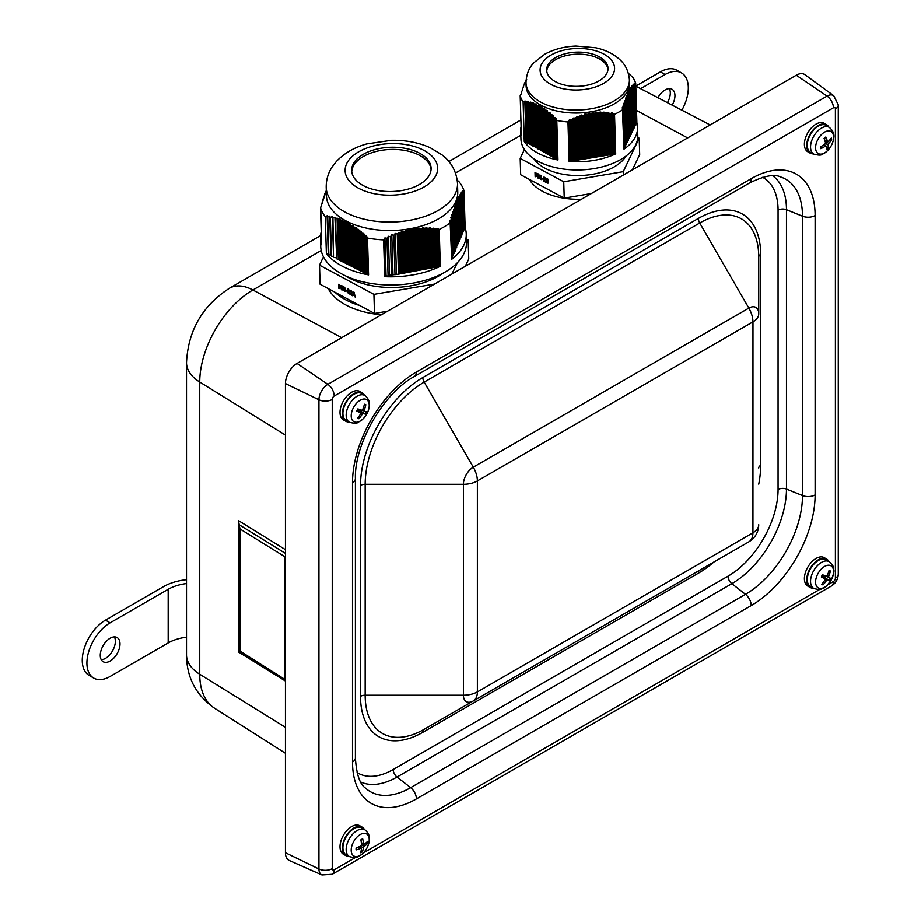 <?xml version="1.0" encoding="UTF-8"?>
<svg xmlns="http://www.w3.org/2000/svg" width="921" height="921" viewBox="0 0 921 921"><rect width="100%" height="100%" fill="white"/><g stroke="black" fill="none" stroke-linecap="round" stroke-linejoin="round"><path stroke-width="1.38" d="M351.741 171.651A39.73 22.127 178.3 0 1 362.609 156.927A39.73 22.127 178.3 0 1 404.918 150.457A39.73 22.127 178.3 0 1 431.074 169.291M453.431 209.746L453.915 211.404L452.464 211.83L453.086 214.029L451.647 214.524L452.269 216.78L450.83 217.356L451.463 219.67L450.024 220.303L451.704 259.308A72.897 40.593 -1.7 0 0 466.233 234.003L466.475 242.188A72.897 40.593 178.3 0 1 422.958 280.917A72.897 40.593 178.3 0 1 343.487 274.861A72.897 40.593 178.3 0 1 320.738 246.517L320.496 238.343A72.897 40.593 -1.7 0 0 321.613 244.767L321.613 244.618M546.74 71.147A30.704 17.096 178.3 0 1 576.903 54.178A30.704 17.096 178.3 0 1 608.01 69.328M622.343 107.423L624.001 149.133A58.449 32.546 -1.7 0 0 637.551 127.466L637.793 135.64A58.449 32.546 178.3 0 1 593.757 168.635A58.449 32.546 178.3 0 1 520.952 139.117L520.699 130.932A58.449 32.546 -1.7 0 0 521.378 135.329L521.378 135.214M323.478 256.832L319.518 265.133L320.082 284.221L374.479 313.439L387.465 311.229M334.807 292.13A68.96 38.394 -1.7 0 0 359.754 305.53M381.34 314.763A68.96 38.394 178.3 0 1 328.233 288.595M465.266 266.307L468.754 259.008L468.179 239.921L466.383 238.953M345.513 290.426L346.826 291.128L345.513 290.426M345.502 289.919L347.044 290.495L346.826 291.128M342.75 290L345.11 291.45L345.053 289.666L343.798 288.987L344.65 290.955L343.084 289.816L342.727 288.411L343.798 287.387L345.007 288.561L343.844 286.938L342.658 286.857L342.75 290M343.096 287.317L343.798 287.387M345.007 288.561L344.719 287.271L342.658 286.857M343.798 288.987L345.283 289.528L345.11 291.45M344.028 287.248L342.957 288.273L344.88 290.817M443.105 273.146A62.72 34.929 178.3 0 1 410.064 285.947A62.72 34.929 178.3 0 1 345.916 276.035M451.935 274.009L457.277 262.807M466.475 243.501L468.179 239.921M319.518 265.133L373.914 294.352L374.479 313.439M373.914 294.352L434.505 284.071M353.342 292.118L352.283 295.572L353.031 294.847L354.366 295.56L355.207 297.138L353.906 292.418M354.136 292.291L355.207 297.138M353.204 294.939L352.755 295.825M347.286 289.033L348.426 289.136L349.496 290.679L348.875 291.255L349.623 292.694L348.495 293.362L349.335 293.442L348.645 291.427L349.266 290.817L347.286 289.033L348.794 290.61L347.942 290.84L348.737 293.062L347.286 292.153L349.105 293.58L348.265 293.5M347.286 292.153L348.978 292.936M347.942 290.84L349.024 290.483M341.242 286.546L340.39 288.077L341.231 286.166L341.334 289.689L341.679 285.855L341.035 285.51L340.263 287.329L338.686 284.255L338.813 288.342L339.135 285.05L340.39 288.077M339.4 285.821L339.239 288.572M338.686 284.255L339.55 284.451L340.413 286.972M341.035 285.51L341.91 285.717L341.795 289.942M349.911 290.426L351.028 290.529L352.098 292.21L350.602 293.949L352.329 295.342L350.371 294.075L351.857 292.348L350.786 290.668L349.922 291.013L351.385 292.118L349.945 294.317L352.098 295.468M633.648 167.219L633.671 167.967A53.36 29.714 178.3 0 1 633.66 169.084M581.439 199.247A53.36 29.714 178.3 0 1 529.379 179.411M524.406 149.547L520.192 158.377L520.676 174.737L564.228 198.119L591.351 193.514M632.405 169.809L639.692 154.544L639.197 138.185L637.769 137.413M541.836 178.582L543.148 179.296L541.836 178.582M541.813 178.087L543.367 178.662L543.148 179.296M539.061 178.167L541.433 179.618L541.375 177.834L540.109 177.154L540.961 179.123L539.407 177.983L539.05 176.567L540.12 175.543L541.329 176.728L540.155 175.105L538.969 175.025L539.061 178.167M541.329 176.728L541.041 175.427L538.969 175.025M540.109 177.154L541.606 177.695L541.433 179.618M539.28 176.441L541.191 178.985M626.084 155.983A48.928 27.25 178.3 0 1 592.341 174.345A48.928 27.25 178.3 0 1 533.858 158.723M520.192 158.377L563.733 181.759L623.241 171.663L639.197 138.185M623.241 171.663L623.344 175.048M563.733 181.759L564.228 198.119M543.609 177.189L544.725 177.293L545.796 178.973L544.311 180.712L546.038 182.093L544.081 180.838L545.566 179.1L544.495 177.419L543.609 177.189L545.094 178.881L543.655 181.08L545.808 182.231M537.565 174.702L536.713 176.245L537.553 174.334L537.657 177.857L537.991 174.011L537.357 173.666L536.575 175.497L535.009 172.411L535.136 176.498L535.458 173.206L536.713 176.245M535.723 173.977L535.562 176.728M535.009 172.411L535.872 172.618L536.736 175.128M537.357 173.666L538.232 173.885L538.117 178.11M547.028 179.342L548.571 182.185L547.454 182.945L548.34 182.312L546.786 179.215L548.237 179.514L546.326 178.49L546.395 180.597L547.868 182.059L547.212 182.611L546.28 181.771L548.064 183.141L547.224 183.072M546.28 181.771L547.937 182.496M546.326 178.49L548.467 179.376L548.248 179.998M361.239 850.152L362.414 851.81A26.26 16.889 -123 0 0 363.358 847.734L364.129 846.445A26.26 16.141 5.4 0 0 367.18 843.809L365.084 843.544M367.18 843.809A7.944 4.593 120 0 0 367.226 841.736A26.26 13.297 177.4 0 1 364.175 844.166L363.45 843.694A26.26 16.693 -123.6 0 0 362.678 838.847L362.678 838.847A7.944 4.593 120 0 0 360.905 839.814A26.26 14.241 65.7 0 1 361.481 844.776L360.721 846.054A26.26 13.504 176.7 0 1 356.139 847.815A7.944 4.593 120 0 0 356.093 849.899A26.26 15.945 6 0 0 360.675 848.345L361.4 848.817A26.26 14.057 65.1 0 1 360.629 852.788A7.944 4.593 120 0 0 362.414 851.81M356.358 849.507L356.358 849.507A7.299 4.214 -60 0 1 356.369 847.746M351.189 849.91A12.744 7.356 -60 0 1 364.889 833.378A12.744 7.356 -60 0 1 364.509 851.614A12.744 7.356 -60 0 1 351.189 849.91M358.626 846.952L361.4 848.817M364.175 844.166L361.331 842.669M349.554 856.645L346.331 854.976A15.599 9.003 -60 0 1 343.752 842.37A15.599 9.003 -60 0 1 354.205 828.463A15.599 9.003 -60 0 1 361.93 827.967L364.992 829.913A15.438 8.911 120 0 0 357.348 830.408A15.438 8.911 120 0 0 346.158 849.162A15.438 8.911 120 0 0 349.554 856.645C358.683 858.959 357.394 856.288 360.802 855.183C365.672 851.395 368.527 846.491 369.333 840.47C370.115 836.671 368.665 833.16 364.992 829.913M822.58 583.292L823.04 584.916A26.26 22.645 -66.2 0 0 826.402 580.621L827.461 579.931A26.26 2.763 31.9 0 0 829.625 580.656A7.944 4.593 120 0 0 830.8 578.434L828.762 577.49L828.693 576.304A26.26 22.634 -67.6 0 0 830.397 571.066L828.762 571.538M830.397 571.066A7.944 4.593 120 0 0 829.061 570.479A26.26 19.997 115.2 0 1 827.231 575.66L826.172 576.339L822.488 574.739A7.944 4.593 120 0 0 821.313 576.96L821.313 576.96A26.26 2.487 32.3 0 0 824.871 578.779L824.94 579.965A26.26 19.986 114.1 0 1 821.716 584.317A7.944 4.593 120 0 0 823.04 584.916M829.625 580.656L823.858 576.995A4.49 2.59 -60 0 0 824.571 575.66L824.272 575.521M829.084 580.368A7.299 4.214 -60 0 0 830.247 578.181L824.571 575.66M831.341 579.85A12.744 7.356 -60 0 1 816.052 585.088A12.744 7.356 -60 0 1 826.39 565.621A12.744 7.356 -60 0 1 831.341 579.85M824.94 578.825L821.751 576.5L824.871 578.779L824.94 579.965M811.021 586.999A15.599 9.003 -60 0 1 810.733 586.85A15.599 9.003 -60 0 1 810.538 568.741A15.599 9.003 -60 0 1 826.321 559.841L829.384 561.798A15.438 8.911 120 0 0 813.75 570.594A15.438 8.911 120 0 0 813.945 588.531A15.438 8.911 120 0 0 814.233 588.669M822.004 575.982L823.858 576.995M826.218 146.393L828.037 148.269A26.26 13.205 -133.3 0 0 828.129 144.758L828.704 143.4A26.26 19.214 -7.1 0 0 831.663 139.819L829.844 139.854M824.283 144.747L826.056 146.036M831.663 139.819A7.944 4.593 120 0 0 831.318 138.012A26.26 16.428 165.3 0 1 828.313 141.408L827.426 141.247A26.26 12.975 -133.8 0 0 825.815 136.999L825.815 136.999A7.944 4.593 120 0 0 824.076 138.415A26.26 10.557 55.3 0 1 825.515 142.813L824.928 144.16A26.26 16.578 164.5 0 1 820.438 146.865A7.944 4.593 120 0 0 820.795 148.661A26.26 19.065 -6.3 0 0 825.32 146.151L826.206 146.312A26.26 10.327 54.8 0 1 826.298 149.686A7.944 4.593 120 0 0 828.037 148.269M820.738 146.508L821.06 148.166A7.299 4.214 -60 0 1 820.726 146.715M815.764 149.674A12.744 7.356 -60 0 1 827.438 130.989A12.744 7.356 -60 0 1 830.569 146.83A12.744 7.356 -60 0 1 815.764 149.674M823.627 145.046L826.206 146.312M828.313 141.408L824.64 139.946M813.945 154.175L810.733 152.495A15.599 9.003 -60 0 1 807.729 141.489A15.599 9.003 -60 0 1 816.121 127.685A15.599 9.003 -60 0 1 826.321 125.486L829.384 127.432A15.438 8.911 120 0 0 819.287 129.608A15.438 8.911 120 0 0 810.779 149.398A15.438 8.911 120 0 0 813.945 154.175C823.075 156.489 821.797 153.819 825.193 152.713C830.074 148.926 832.918 144.021 833.735 138C834.507 134.201 833.056 130.678 829.384 127.432M358.43 417.086L358.914 418.71A26.26 22.553 -72.4 0 0 362.114 414.346L363.173 413.587A26.26 3.949 30 0 0 365.464 414.036L359.604 410.547A4.49 2.59 -60 0 0 360.076 409.661M365.464 414.036A7.944 4.593 120 0 0 366.558 411.791A26.26 1.025 -157.7 0 1 364.382 411.111L364.267 409.972A26.26 22.518 -73.8 0 0 365.798 404.676L364.163 405.171M365.798 404.676A7.944 4.593 120 0 0 364.405 404.215A26.26 19.905 110.3 0 1 362.724 409.454L361.677 410.202A26.26 1.301 -158.2 0 1 357.855 408.878A7.944 4.593 120 0 0 356.749 411.123L356.749 411.123A26.26 3.672 30.5 0 0 360.456 412.689L360.583 413.828A26.26 19.871 109.2 0 1 357.521 418.238A7.944 4.593 120 0 0 358.914 418.71M353.134 408.245A12.744 7.356 -60 0 1 368.573 401.936A12.744 7.356 -60 0 1 358.891 421.657A12.744 7.356 -60 0 1 353.134 408.245M360.56 412.735L357.313 410.363L360.456 412.689L360.583 413.828M364.336 411.1L362.172 410.133L364.359 411.111L364.267 409.972L362.839 409.177M349.554 422.29L346.331 420.621A15.599 9.003 -60 0 1 345.605 403.467A15.599 9.003 -60 0 1 360.779 393.06A15.599 9.003 -60 0 1 361.93 393.612L364.992 395.558A15.438 8.911 120 0 0 363.853 395.017A15.438 8.911 120 0 0 348.506 405.942A15.438 8.911 120 0 0 349.554 422.29C358.683 424.604 357.394 421.933 360.802 420.828C365.672 417.04 368.527 412.136 369.333 406.115C370.115 402.316 368.665 398.793 364.992 395.558M357.67 409.626L359.604 410.547M348.955 421.991A16.417 9.475 -60 0 1 345.732 421.219A16.417 9.475 -60 0 1 345.732 402.258A16.417 9.475 -60 0 1 362.149 392.783A16.417 9.475 -60 0 1 364.428 395.201M345.732 421.219L343.406 419.884A16.417 9.475 -60 0 1 343.406 400.923A16.417 9.475 -60 0 1 359.823 391.437L362.149 392.783M348.955 856.346A16.417 9.475 -60 0 1 348.196 856.323A16.417 9.475 -60 0 1 345.732 855.574A16.417 9.475 -60 0 1 345.732 836.613A16.417 9.475 -60 0 1 362.149 827.139A16.417 9.475 -60 0 1 364.428 829.556M345.732 855.574L343.406 854.239A16.417 9.475 -60 0 1 343.406 835.278A16.417 9.475 -60 0 1 359.823 825.792L362.149 827.139M813.358 588.22A16.417 9.475 -60 0 1 810.123 587.46A16.417 9.475 -60 0 1 807.694 584.743A16.417 9.475 -60 0 1 811.792 565.931A16.417 9.475 -60 0 1 826.54 559.024A16.417 9.475 -60 0 1 828.819 561.43M810.123 587.46L807.798 586.113A16.417 9.475 -60 0 1 805.368 583.396A16.417 9.475 -60 0 1 809.478 564.596A16.417 9.475 -60 0 1 824.226 557.677L826.54 559.024M813.358 153.865A16.417 9.475 -60 0 1 810.123 153.105A16.417 9.475 -60 0 1 810.123 134.144A16.417 9.475 -60 0 1 826.54 124.669A16.417 9.475 -60 0 1 828.819 127.075M810.123 153.105L807.798 151.758A16.417 9.475 -60 0 1 807.798 132.808A16.417 9.475 -60 0 1 824.226 123.322L826.54 124.669M239.207 651.527L239.944 651.055L239.944 528.953L238.47 520.618L238.47 651.999L239.115 651.619M285.441 679.79L239.944 651.055M239.944 528.953L284.819 556.745L285.441 556.388M239.069 525.833L239.069 651.584L285.441 680.297M640.613 88.658L665.077 74.532A32.834 18.961 -60 0 1 681.505 72.909A32.834 18.961 -60 0 1 681.874 110.186M635.789 86.09L660.438 71.861A32.834 18.961 -60 0 1 676.854 70.226L681.505 72.909M667.437 102.657A13.953 8.059 120 0 0 669.337 88.612M657.905 97.684A13.953 8.059 -60 0 1 672.065 89.268A13.953 8.059 -60 0 1 672.203 105.132M186.503 637.205A36.667 21.171 0 0 0 168.175 642.95L110.129 676.463A32.834 18.961 -60 0 1 93.712 678.086A32.834 18.961 -60 0 1 88.681 651.78A32.834 18.961 -60 0 1 110.129 622.838L168.175 589.325A36.667 21.171 0 0 1 186.503 583.58M186.503 579.689A16.417 9.475 180 0 1 185.409 579.839A43.241 24.959 0 0 0 163.535 586.642L105.489 620.155L110.129 622.838M93.712 678.086L89.072 675.404A32.834 18.961 -60 0 1 84.03 649.098A32.834 18.961 -60 0 1 105.489 620.155M101.229 659.712A13.953 8.059 120 0 0 115.355 641.269A13.953 8.059 120 0 0 114.388 636.918M119.995 643.952A13.953 8.059 -60 0 1 113.905 657.997A13.953 8.059 -60 0 1 103.152 661.739A13.953 8.059 -60 0 1 103.152 645.621A13.953 8.059 -60 0 1 117.105 637.562A13.953 8.059 -60 0 1 119.995 643.952M285.441 383.539A16.417 9.475 -60 0 1 297.046 363.427L796.274 75.211A16.417 9.475 -60 0 1 804.977 74.716L833.747 95.715A12.606 7.276 120 0 0 827.07 96.095L327.841 384.322A12.606 7.276 120 0 0 318.931 399.76L318.931 868.975A12.606 7.276 120 0 0 321.936 874.95L289.367 860.536A16.417 9.475 -60 0 1 285.441 852.754L285.441 383.539L318.931 399.76A9.855 5.687 180 0 0 332.228 399.426A2.798 1.612 -60 0 1 334.196 396.007A9.855 5.687 -120 0 0 327.841 384.322L297.046 363.427M758.743 484.181A88.094 50.862 120 0 0 760.665 465.335L760.665 254.392A88.094 50.862 120 0 0 698.371 218.427L422.82 377.518A88.094 50.862 120 0 0 360.514 485.413L360.514 696.357A88.094 50.862 120 0 0 422.82 732.322A6.562 3.788 -120 0 1 424.178 729.317L748.854 541.859L424.178 729.317A83.454 48.18 -60 0 1 365.165 695.24L463.413 695.24A13.976 8.07 120 0 0 473.302 700.95A19.698 11.374 60 0 0 477.377 691.936L477.377 480.912L752.975 321.843L752.941 532.845L477.377 691.936M360.514 696.357A6.562 3.788 0 0 1 365.165 695.24L365.165 484.308A83.454 48.18 -60 0 1 424.178 382.088L699.73 222.997A83.454 48.18 -60 0 1 758.743 257.074L758.743 313.796A13.976 8.07 120 0 0 748.854 308.086L473.302 467.177A13.976 8.07 120 0 0 463.413 484.308L463.413 695.24A19.698 11.374 180 0 0 477.343 691.913M629.4 79.678L629.492 82.671A51.714 28.804 178.3 0 1 584.628 112.627A51.714 28.804 178.3 0 1 527.675 92.33A51.714 28.804 178.3 0 1 526.098 85.745L526.006 82.752C526.478 69.846 532.718 64.021 533.8 62.766L544.887 54.132C554.016 49.204 564.389 46.511 575.982 46.05L595.622 47.754C605.661 49.907 613.939 54.051 620.443 60.199C621.629 61.419 628.18 66.865 629.4 79.678A51.714 28.804 178.3 0 1 590.43 108.874A51.714 28.804 178.3 0 1 527.595 89.325A51.714 28.804 178.3 0 1 526.006 82.752M628.191 73.185L632.808 77.318A58.449 32.546 178.3 0 1 634.592 80.495A58.449 32.546 178.3 0 1 635.709 83.535L634.431 83.304L634.304 84.594L633.314 84.306L633.429 85.48L631.99 85.768L632.094 87.092L630.885 87.23L631 88.681L629.791 88.923L629.918 90.5L628.709 90.857L629.055 92.112L627.857 92.572L627.984 94.356L626.556 95.462L626.694 97.384L625.497 98.11L625.635 100.147L624.438 100.999L624.795 102.507L623.609 103.451L622.619 108.632M525.741 80.403L526.685 79.264M524.671 82.89L525.615 81.681M523.612 85.607L524.556 84.341M523.727 86.816L523.393 86.194L523.427 87.334M522.564 88.554L523.496 87.23M522.668 89.901L522.345 89.187L522.38 90.442M521.516 91.709L522.449 90.339M521.631 93.194L521.298 92.388L521.332 93.758M520.434 95.128L521.401 93.654M624.001 149.133L622.826 109.611A58.449 32.546 178.3 0 1 614.526 114.308L612.407 113.041L609.852 113.513L607.722 112.408L605.972 113.122L603.842 112.12L602.898 112.972L600.78 112.051L599.03 112.984L596.117 112.224L594.367 113.295L593.055 112.523L590.511 113.824L589.198 113.122L587.46 114.411L585.353 113.962L583.626 115.378L580.725 115.298L578.998 116.84L577.697 116.357L575.176 118.302L573.875 117.888L571.354 119.972L569.27 120.018L567.969 121.952A58.449 32.546 178.3 0 1 556.779 120.444L555.893 118.21L554.028 117.623L552.508 114.987L550.643 114.538L550.298 113.03L547.857 112.212L546.924 110.324L545.059 110.117L544.138 108.344L542.285 108.252L541.364 106.594L539.51 106.629L539.165 105.385L537.311 105.512L536.39 104.073L534.548 104.315L533.063 102.807L531.221 103.187L530.887 102.15L528.481 102.484L528.136 101.54L525.741 102.012L524.843 101.068L523.105 102.012A58.449 32.546 178.3 0 1 520.204 95.807L521.378 135.329M623.39 104.108L623.667 105.293M624.438 100.999L624.714 102.139M625.497 98.11L625.762 99.215M626.556 95.462L626.833 96.509M627.984 94.667L629.308 138.208L627.984 94.356M627.627 93.033L627.892 94.034M629.066 92.399L630.137 136.4L629.055 92.112M628.709 90.857L628.974 91.812M630.148 90.373L631.219 134.247L630.137 90.097M629.791 88.923L630.056 89.821M631.23 88.589L632.543 131.749L631.23 88.335M630.885 87.23L631.15 88.071M632.336 87.023L633.372 129.942L632.324 86.793M631.99 85.768L632.243 86.551M633.429 85.688L634.696 127.455L633.429 85.48M633.095 84.536L633.349 85.25M634.546 84.571L635.525 125.636L634.534 84.375M634.201 83.5L634.454 84.168M637.551 127.466A58.449 32.546 -1.7 0 0 636.895 123.092L635.709 83.535M634.661 126.131L635.525 125.636M633.579 128.284L634.454 127.789M632.497 130.437L633.372 129.942M631.426 132.578L632.29 132.094M630.344 134.731L631.219 134.247M629.262 136.884L630.137 136.4M628.191 139.036L629.055 138.553M627.109 141.189L627.984 140.706M626.027 143.342L626.902 142.859M624.956 145.495L625.82 145.011M623.954 147.602L624.749 147.164M569.178 161.474L569.143 161.486A58.449 32.546 -1.7 0 0 593.504 160.461A58.449 32.546 -1.7 0 0 615.7 153.842L569.178 161.474L567.992 121.929M569.143 161.486L567.969 121.952M557.953 159.978L526.052 141.799L524.302 141.558L523.116 102.012L524.279 141.546A58.449 32.546 -1.7 0 0 557.953 159.978L556.779 120.444M547.592 74.037A30.704 17.096 178.3 0 1 546.66 70.134A30.704 17.096 178.3 0 1 576.834 52.129A30.704 17.096 178.3 0 1 608.033 68.304A30.704 17.096 178.3 0 1 581.404 86.09A30.704 17.096 178.3 0 1 547.592 74.037M635.732 123.978L636.641 123.46M521.102 126.534A58.449 32.546 -1.7 0 0 520.699 130.932M457.507 183.509L457.749 191.959A65.679 36.575 178.3 0 1 439.766 218.093A65.679 36.575 178.3 0 1 368.308 228.5A65.679 36.575 178.3 0 1 326.46 195.862L326.207 187.412A65.679 36.575 178.3 0 0 346.699 212.947A65.679 36.575 178.3 0 0 418.295 218.404A65.679 36.575 178.3 0 0 457.507 183.509C456.286 167.3 446.984 158.619 441.988 154.855L430.337 147.786C418.618 142.513 405.62 140.027 391.367 140.303L366.765 143.918C354.251 147.383 344.074 153.277 336.246 161.601L331.94 167.242C328.003 173.39 326.092 180.113 326.207 187.412M450.611 222.502A72.897 40.593 178.3 0 1 445.177 226.209A72.897 40.593 178.3 0 1 439.213 229.456L437.302 228.466L431.454 228.673L429.531 227.89L427.966 228.558L426.837 227.832L421.012 228.742L419.101 228.143L417.535 229.041L415.636 228.512L414.07 229.49L412.171 229.03L411.399 229.928L409.488 229.536L407.934 230.641L406.034 230.319L404.48 231.493L401.798 231.482L400.244 232.737L399.127 232.322L397.262 234.072L395.224 233.381L393.82 235.362L391.782 234.751L390.389 236.789L388.351 236.248L386.947 238.332L384.92 237.883L383.608 239.863A72.897 40.593 178.3 0 1 367.467 238.055L366.593 236.167L361.642 232.898L360.698 231.183L358.994 230.814L358.649 229.605L356.358 228.857L355.414 227.268L353.722 227.038L352.778 225.518L351.085 225.369L350.153 223.918L348.46 223.838L348.126 222.778L345.836 222.456L345.502 221.443L343.222 221.224L342.29 219.992L340.609 220.142L339.676 218.979L337.995 219.198L337.063 218.116L335.52 218.749L334.922 217.195L332.918 218.07L332.32 216.585L330.328 217.517L329.718 216.113L327.726 217.091L327.128 215.767L325.274 216.723A72.897 40.593 178.3 0 1 320.52 207.962L326.448 190.336M454.606 208.825L455.837 249.384L454.594 208.445L453.616 209.182L453.65 210.529M454.249 207.306L454.594 208.445M455.803 248.14L456.459 247.737L455.423 206.12L454.444 206.776L454.479 208.065M455.089 205.015L455.423 206.12M456.263 204.278L457.518 245.435L456.252 203.932L455.273 204.52L455.308 205.751M455.918 202.873L456.252 203.932M457.484 244.192L458.14 243.789L457.092 201.895L456.114 202.401L456.148 203.576M456.758 200.882L457.092 201.895M457.944 200.318L458.98 241.82L457.933 200.007L456.954 200.444L456.977 201.561M457.599 199.028L457.933 200.007M459.165 240.243L459.821 239.84L458.785 198.268L457.795 198.625L457.829 199.684M458.451 197.324L458.785 198.268M459.648 196.944L460.661 237.871L459.637 196.668L458.646 196.967L458.67 197.957M459.303 195.77L459.637 196.668M460.845 236.294L461.49 235.891L460.488 195.217L459.498 195.436L459.521 196.369M460.155 194.354L460.488 195.217M461.352 194.135L462.33 233.922L461.352 193.894L460.35 194.055L460.385 194.93M461.018 193.076L461.352 193.894M462.215 192.926L463.171 231.954L462.215 192.708L461.214 192.811L461.237 193.617M461.882 191.936L462.215 192.708M463.09 191.856L464.011 229.974L463.079 191.649L462.077 191.695L462.1 192.443M462.756 190.912L463.079 191.649M466.233 234.003A72.897 40.593 -1.7 0 0 465.117 227.614L464.011 190.774L462.952 190.705L462.975 191.407M456.747 179.756L459.268 182.013A72.897 40.593 178.3 0 1 464.011 190.774M325.689 191.303L325.527 192.742M324.86 193.617L324.699 195.171M324.031 196.081L323.881 197.739M323.213 198.683L323.052 200.444M322.396 201.411L322.246 203.276M321.579 204.266L321.429 206.235M320.727 207.317L321.613 244.767M384.92 237.883L386.049 275.851L388.075 276.081L386.947 238.332M386.049 275.851L384.702 276.668L383.608 239.863M325.274 216.723L326.368 253.528A72.897 40.593 -1.7 0 0 343.245 266.676A72.897 40.593 -1.7 0 0 368.561 274.861L336.718 258.836L335.52 218.749M334.922 217.195L336.718 258.836M332.32 216.585L333.506 256.406L332.918 218.07M334.093 257.5L336.119 257.73M329.718 216.113L330.881 255.071L331.479 256.176L330.328 217.517M331.479 256.176L333.506 256.406M327.128 215.767L328.256 253.736L328.855 254.841L327.726 217.091M328.855 254.841L330.881 255.071M326.368 253.528L328.256 253.736M321.222 231.885A72.897 40.593 -1.7 0 0 320.496 238.343M384.702 276.668A72.897 40.593 -1.7 0 0 440.307 266.273L398.459 274.147L397.262 234.072M362.54 154.751A39.73 22.127 178.3 0 1 405.77 148.454A39.73 22.127 178.3 0 1 431.097 168.198A39.73 22.127 178.3 0 1 392.035 191.487A39.73 22.127 178.3 0 1 351.661 170.558A39.73 22.127 178.3 0 1 362.54 154.751M454.214 252.032L455.101 251.491L453.915 211.404M455.435 206.477L456.459 247.737M456.643 246.16L457.3 245.769M457.104 202.229L458.14 243.789M458.324 242.211L458.98 241.82M458.796 198.556L459.821 239.84M460.005 238.263L460.661 237.871M460.5 195.471L461.49 235.891M453.374 254L454.26 253.459L453.086 214.029M452.533 255.98L453.42 255.439L452.269 216.78M451.658 257.972L452.579 257.408L451.463 219.67M464.207 228.396L464.898 227.971M463.367 230.377L464.011 229.974M462.526 232.345L463.171 231.954M461.686 234.314L462.33 233.922M388.075 276.081L389.502 275.206L398.459 274.147M394.994 274.792L393.82 235.362M395.224 233.381L396.433 273.917M391.529 275.437L390.389 236.789M391.782 234.751L392.968 274.562M388.351 236.248L389.502 275.206M362.206 851.165A7.299 4.214 -60 0 1 360.871 851.96M366.604 842.324A7.299 4.214 -60 0 1 366.523 843.935M360.951 840.067A7.299 4.214 -60 0 1 362.46 839.284M364.129 846.445L361.481 844.649M363.358 847.734L360.307 846.249M828.923 571.02A7.299 4.214 -60 0 1 829.879 571.538M821.474 576.983A7.299 4.214 -60 0 1 822.626 574.808M823.144 584.213A7.299 4.214 -60 0 1 822.119 583.845M826.402 580.621L825.02 579.827M827.461 579.931L822.119 576.039M828.693 576.304L827.3 575.51M828.762 577.49L825.7 576.132M827.737 147.694A7.299 4.214 -60 0 1 826.344 148.88M830.811 138.691A7.299 4.214 -60 0 1 831.018 140.061M824.145 138.599A7.299 4.214 -60 0 1 825.7 137.367M828.704 143.4L824.974 140.959M828.129 144.758L825.446 143.503M358.994 417.996A7.299 4.214 -60 0 1 357.935 417.731M365.971 411.618A7.299 4.214 -60 0 1 364.912 413.782M364.279 404.733A7.299 4.214 -60 0 1 365.303 405.148M356.934 411.111A7.299 4.214 -60 0 1 358.004 408.936M363.173 413.587L357.797 409.684M362.114 414.346L360.71 413.552M285.441 727.325L199.73 674.264L199.73 382.019A75.154 43.391 -60 0 1 252.872 289.977L321.21 250.512M214.386 708.122A75.154 43.391 -60 0 1 199.73 674.264A49.262 28.436 0 0 1 186.503 654.877C186.629 677.396 195.92 695.148 214.386 708.122L285.441 753.297M320.577 235.603L229.467 288.215A49.262 28.436 60 0 1 252.872 289.977L341.679 337.662M229.467 288.215C202.447 305.691 188.126 330.489 186.503 362.621A49.262 28.436 -0 0 0 199.73 382.019L285.441 435.08M455.504 172.987L520.837 135.272M285.441 549.699L238.47 520.618M285.441 553.417L239.207 524.786M284.819 556.745L284.819 678.835M238.47 651.999L285.441 681.08M660.438 71.861L665.077 74.532M168.175 642.95L168.175 589.325M687.653 137.92L636.515 110.451M285.441 852.754L318.931 868.975A9.855 5.687 180 0 0 332.228 868.641L332.228 399.426M416.396 371.969A90.362 52.175 120 0 0 352.501 482.639L352.501 762.012A90.362 52.175 120 0 0 416.396 798.91L751.225 605.592A90.362 52.175 120 0 0 815.12 494.922L815.12 215.537A90.362 52.175 120 0 0 751.225 178.651L416.396 371.969A9.855 5.687 -120 0 1 414.358 376.47L749.187 183.164C763.889 175.876 774.319 173.793 780.455 176.901A80.657 46.568 -60 0 1 802.502 216.182L802.502 495.567L786.476 489.086L786.476 209.7A77.26 44.611 120 0 0 772.707 175.773M815.12 494.922A9.855 5.687 0 0 1 802.502 495.567A80.657 46.568 -60 0 1 745.469 594.344L731.85 583.707A77.26 44.611 120 0 0 786.476 489.086A6.562 3.788 180 0 0 778.072 489.512A70.79 40.869 -60 0 1 728.004 576.212L393.175 769.519A70.79 40.869 -60 0 1 357.049 772.592M796.274 75.211L827.07 96.095A9.855 5.687 -120 0 1 833.424 107.78A2.798 1.612 -60 0 1 835.405 108.92A9.855 5.687 0 0 0 838.283 104.902L838.283 574.105A9.855 5.687 180 0 1 835.405 578.135A2.798 1.612 -60 0 1 833.424 581.554A9.855 5.687 60 0 1 831.387 586.067L332.159 874.294L321.936 874.95M835.405 108.92L835.405 578.135M334.196 396.007L833.424 107.78M355.471 857.497L334.196 869.781A2.798 1.612 -60 0 1 332.228 868.641M334.196 869.781A9.855 5.687 60 0 1 332.159 874.294M833.424 581.554L827.818 584.789M819.863 589.382L363.415 852.915M751.225 605.592A9.855 5.687 -120 0 0 745.469 594.344L410.639 787.662L397.02 777.025L731.85 583.707A6.562 3.788 60 0 1 728.004 576.212M416.396 798.91A9.855 5.687 60 0 0 410.639 787.662A80.657 46.568 -60 0 1 365.602 788.203C359.846 784.439 356.439 774.365 355.391 757.995A9.855 5.687 180 0 1 352.501 762.012M360.744 782.056A77.26 44.611 120 0 0 397.02 777.025A6.562 3.788 60 0 1 393.175 769.519M762.657 177.304A70.79 40.869 -60 0 1 778.072 210.126A6.562 3.788 0 0 1 786.476 209.7L802.502 216.182A9.855 5.687 0 0 0 815.12 215.537M749.187 183.164A9.855 5.687 -120 0 0 751.225 178.651M414.358 376.47C383.55 393.002 354.297 443.669 355.391 478.609A9.855 5.687 180 0 1 352.501 482.639M778.072 210.126L778.072 489.512M422.82 732.322L698.371 573.23A88.094 50.862 120 0 0 713.74 562.144M698.371 573.23A6.562 3.788 60 0 1 699.73 570.226L700.018 570.053A83.454 48.18 -60 0 1 699.73 570.226L748.854 541.859A19.698 11.374 60 0 0 752.941 532.845M360.514 485.413A6.562 3.788 0 0 1 365.165 484.308L463.413 484.308A19.698 11.374 180 0 0 477.343 480.969M422.82 377.518A6.562 3.788 60 0 0 424.178 382.088L473.302 467.177A19.698 11.374 -120 0 1 477.377 480.912M758.743 468.018A6.562 3.788 180 0 1 760.665 465.335M758.743 257.074A6.562 3.788 180 0 1 760.665 254.392M752.941 321.82A19.698 11.374 -120 0 0 748.854 308.086L699.73 222.997A6.562 3.788 60 0 1 698.371 218.427M748.854 541.859C755.208 537.91 758.501 532.211 758.743 524.74A19.698 11.374 180 0 1 752.975 532.787M752.975 321.843A19.698 11.374 0 0 0 758.743 313.796M613.789 114.135L614.963 153.934M615.7 153.842L614.526 114.308M613.616 153.749L612.407 113.041M611.613 112.915L612.822 153.888M611.866 154.429L610.646 113.617M609.852 113.513L611.072 154.555M609.771 154.383L608.528 112.5M607.722 112.408L608.977 154.509M608.01 155.05L606.766 113.191M605.972 113.122L607.215 155.177M605.926 155.004L604.648 112.166M603.842 112.12L605.12 155.131M604.164 155.672L602.898 112.972M602.092 112.961L603.37 155.799M602.069 155.626L600.78 112.051M599.974 112.063L601.275 155.753M600.308 156.294L599.03 112.984M598.224 113.007L599.513 156.42M598.224 156.248L596.912 112.166M596.117 112.224L597.43 156.374M596.463 156.915L595.162 113.225M594.367 113.295L595.668 157.054M594.367 156.869L593.055 112.523M592.261 112.627L593.573 156.996M592.617 157.549L591.305 113.697M590.511 113.824L591.812 157.675M590.522 157.491L589.198 113.122M588.404 113.271L589.728 157.629M588.761 158.17L587.46 114.411M586.665 114.595L587.966 158.297M586.665 158.124L585.353 113.962M584.57 114.169L585.871 158.251M584.916 158.792L583.626 115.378M582.832 115.597L584.121 158.919M582.82 158.746L581.519 115.044M580.725 115.298L582.026 158.873M581.059 159.414L579.793 116.564M578.998 116.84L580.265 159.54M578.975 159.368L577.697 116.357M576.903 116.656L578.181 159.494M577.214 160.035L575.959 117.98M575.176 118.302L576.419 160.162M575.118 159.989L573.875 117.888M573.081 118.233L574.324 160.116M573.357 160.657L572.137 119.603M571.354 119.972L572.563 160.795M571.273 160.611L570.053 119.626M569.27 120.018L570.479 160.738M556.272 119.868L557.447 159.678M557.113 158.93L555.893 118.21M555.317 117.635L556.537 158.608M555.236 158.435L554.028 117.623M553.452 117.071L554.672 158.113M554.338 157.399L553.095 115.516M552.508 114.987L553.763 157.077M552.473 156.904L551.23 115.044M550.643 114.538L551.898 156.593M551.564 155.868L550.298 113.03M549.71 112.546L550.988 155.557M549.699 155.373L548.432 112.673M547.857 112.212L549.123 155.062M548.789 154.337L547.5 110.773M546.924 110.324L548.225 154.026M546.924 153.842L545.635 110.532M545.059 110.117L546.349 153.531M546.026 152.805L544.714 108.736M544.138 108.344L545.451 152.495M544.15 152.322L542.86 108.62M542.285 108.252L543.586 152M543.252 151.286L541.928 106.94M541.364 106.594L542.676 150.963M541.387 150.791L540.074 106.94M539.51 106.629L540.811 150.468M540.477 149.755L539.165 105.385M538.589 105.086L539.902 149.432M538.612 149.26L537.311 105.512M536.736 105.247L538.037 148.949M537.703 148.223L536.39 104.073M535.826 103.831L537.139 147.913M535.838 147.728L534.548 104.315M533.984 104.096L535.262 147.418M534.94 146.692L533.639 102.991M533.063 102.807L534.364 146.381M533.063 146.209L531.797 103.348M531.221 103.187L532.499 145.886M532.165 145.173L530.887 102.15M530.323 102.012L531.59 144.85M530.3 144.678L529.045 102.611M528.481 102.484L529.725 144.355M529.391 143.641L528.136 101.54M527.572 101.437L528.815 143.319M527.526 143.146L526.305 102.093M525.741 102.012L526.95 142.836M526.616 142.11L525.407 101.126M524.843 101.068L526.052 141.799M586.516 89.153A37.266 20.757 178.3 0 1 541.49 64.32A37.266 20.757 178.3 0 1 604.038 54.189A37.266 20.757 178.3 0 1 586.516 89.153M636.883 123.057L635.709 83.627M366.961 237.514L368.055 274.573M368.561 274.861L367.467 238.055M367.721 273.94L366.593 236.167M365.994 235.626L367.122 273.641M366.017 273.514L364.889 235.638M364.29 235.108L365.418 273.215M365.096 272.616L363.945 233.853M363.346 233.347L364.497 272.305M363.392 272.19L362.241 233.393M361.642 232.898L362.793 271.879M362.471 271.281L361.297 231.666M360.698 231.183L361.872 270.981M360.767 270.855L359.593 231.275M358.994 230.814L360.18 270.555M359.846 269.957L358.649 229.605M358.05 229.156L359.259 269.646M358.154 269.519L356.957 229.283M356.358 228.857L357.555 269.22M357.233 268.621L356.013 227.683M355.414 227.268L356.634 268.322M355.529 268.195L354.32 227.441M353.722 227.038L354.93 267.896M354.608 267.286L353.376 225.91M352.778 225.518L354.009 266.986M352.904 266.86L351.684 225.737M351.085 225.369L352.306 266.56M351.983 265.962L350.751 224.275M350.153 223.918L351.396 265.662M350.291 265.536L349.059 224.171M348.46 223.838L349.692 265.236M349.37 264.626L348.126 222.778M347.528 222.468L348.771 264.327M347.666 264.2L346.434 222.755M345.836 222.456L347.067 263.901M346.745 263.302L345.502 221.443M344.903 221.155L346.146 263.003M345.041 262.876L343.809 221.489M343.222 221.224L344.442 262.577M344.12 261.967L342.888 220.246M342.29 219.992L343.521 261.668M342.416 261.541L341.196 220.372M340.609 220.142L341.829 261.242M341.507 260.643L340.275 219.198M339.676 218.979L340.908 260.344M339.803 260.217L338.583 219.394M337.995 219.198L339.204 259.918M338.882 259.308L337.662 218.3M337.063 218.116L338.283 259.008M465.105 227.579L464.023 190.889M440.307 266.273L439.213 229.456M359.547 188.747A46.303 25.788 178.3 0 1 378.197 144.919A46.303 25.788 178.3 0 1 436.393 174.449A46.303 25.788 178.3 0 1 359.547 188.747M400.347 273.33L399.127 232.322M398.344 232.587L399.564 273.479M400.244 232.737L401.452 273.456M402.247 273.307L401.026 232.495M403.812 272.685L402.581 231.252M401.798 231.482L403.03 272.835M403.697 231.701L404.918 272.812M405.701 272.662L404.48 231.493M405.252 230.515L406.483 272.19M407.278 272.04L406.034 230.319M407.151 230.814L408.383 272.167M409.166 272.017L407.934 230.641M410.731 271.396L409.488 229.536M408.705 229.697L409.949 271.545M410.605 230.077L411.837 271.522M412.631 271.373L411.399 229.928M412.171 229.03L413.414 270.901M414.197 270.751L412.953 228.903M414.07 229.49L415.302 270.878M416.085 270.728L414.864 229.375M417.662 270.106L416.419 228.42M415.636 228.512L416.868 270.256M417.535 229.041L418.767 270.233M419.55 270.083L418.33 228.961M419.101 228.143L420.333 269.611M421.116 269.462L419.884 228.086M421.012 228.742L422.221 269.588M423.015 269.439L421.795 228.696M424.581 268.817L423.361 227.89M422.578 227.924L423.798 268.967M424.489 228.581L425.686 268.944M426.469 268.805L425.272 228.569M426.055 227.832L427.252 268.322M428.046 268.172L426.837 227.832M427.966 228.558L429.151 268.299M429.934 268.161L428.76 228.569M429.531 227.89L430.717 267.677M431.5 267.539L430.326 227.924M434.965 266.894L433.814 228.132M433.02 228.074L434.182 267.032M433.4 267.516L432.248 228.719M431.454 228.673L432.605 267.654M438.431 266.25L437.302 228.466M436.508 228.385L437.636 266.388M436.853 266.871L435.737 228.984M434.942 228.915L436.07 267.009M438.488 229.317L439.593 266.376M360.836 840.205L362.529 839.273M356.381 849.576L356.427 847.596M363.726 844.235L361.377 843.187M361.239 848.345L359.075 846.767M821.52 577.018L822.683 574.842M829.384 561.798C832.503 564.93 833.873 566.956 833.482 567.866C833.321 570.652 835.52 569.12 831.387 579.839C823.086 591.109 823.604 587.218 821.256 589.049C820.669 589.831 818.228 589.659 813.945 588.531L810.733 586.85M824.099 138.726L825.78 137.356M827.703 141.592L824.756 140.291M356.98 411.157L358.062 408.959M520.906 119.949L448.884 161.532M186.503 362.621L186.503 654.877M635.789 86.148L710.149 124.934M833.747 95.715L838.283 104.902M831.387 586.067C835.761 583.269 838.052 579.286 838.283 574.105M355.391 757.995L355.391 478.609M635.778 125.302L634.557 84.49M634.696 127.455L633.452 85.607M633.613 129.596L632.347 86.931M632.543 131.749L631.253 88.474M631.461 133.902L630.16 90.258M630.378 136.055L629.078 92.273M629.308 138.208L628.007 94.529M628.226 140.36L626.936 97.027M627.143 142.513L625.877 99.756M626.073 144.666L624.818 102.703M624.991 146.819L623.77 105.869M636.895 123.126L635.72 83.581M524.463 84.467L524.429 83.362M523.404 87.357L523.37 86.125M522.357 90.477L522.322 89.107M521.309 93.792L521.274 92.296M521.367 135.272L520.192 95.738M321.602 244.698L320.508 207.881M321.406 206.281L321.36 204.819M322.212 203.322L322.177 201.941M323.029 200.49L322.995 199.189M323.847 197.785L323.812 196.564M324.664 195.206L324.641 194.089M325.493 192.777L325.47 191.741M455.837 249.384L454.629 208.653M456.678 247.415L455.458 206.316M457.518 245.435L456.298 204.128M458.359 243.466L457.127 202.079M459.199 241.498L457.967 200.191M460.04 239.518L458.819 198.429M460.88 237.549L459.671 196.829M461.72 235.569L460.523 195.367M462.561 233.6L461.386 194.032M463.401 231.62L462.25 192.834M464.242 229.651L463.113 191.775M465.128 227.648L464.023 190.831"/></g></svg>
